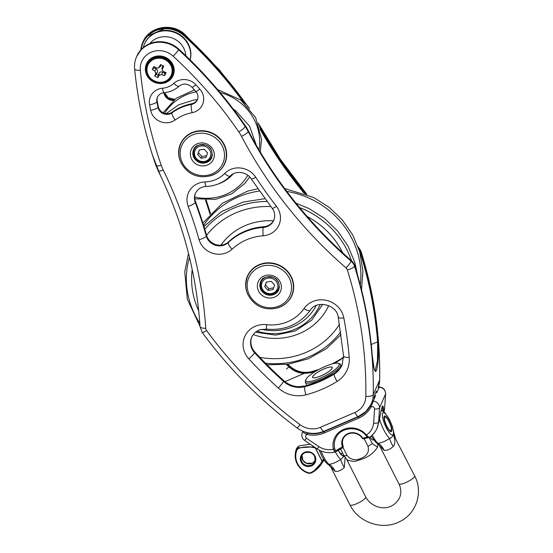 <?xml version="1.0" encoding="UTF-8"?>
<svg xmlns="http://www.w3.org/2000/svg" width="553" height="553" viewBox="0 0 553 553"><rect width="100%" height="100%" fill="white"/><g stroke="black" fill="none" stroke-linecap="round" stroke-linejoin="round"><path stroke-width="0.83" d="M293.394 326.588A50.676 47.558 -156.6 0 0 316.261 305.512A50.676 47.558 23.4 0 1 287.525 328.682A50.676 47.558 23.4 0 1 261.707 329.346A50.676 47.558 -156.6 0 0 293.394 326.588M141.236 49.493A26.026 24.422 23.4 0 1 147.817 35.917C152.365 31.549 157.937 29.15 164.531 28.721L164.552 28.168C157.826 28.556 152.158 30.996 147.554 35.482A26.468 24.837 -156.6 0 0 142.633 42.719A26.468 24.837 -156.6 0 0 140.794 49.977L142.874 42.166A26.468 24.837 23.4 0 1 184.882 34.991A441.142 413.983 23.4 0 1 247.751 106.432M359.256 250.309A10.59 9.933 23.4 0 1 360.183 252.41A440.7 413.568 23.4 0 1 377.623 341.782L377.45 360.867L375.065 371.111L374.111 368.899L372.238 355.192C373.061 365.768 374.208 371.208 375.667 371.512C377.63 370.904 379.268 354.231 378.114 341.63A441.142 413.983 -156.6 0 0 360.66 252.168A11.025 10.348 -156.6 0 0 358.669 248.497M158.676 41.731L158.697 41.703C151.992 42.049 146.317 44.489 141.686 49.03L136.757 56.282A26.468 24.837 23.4 0 1 141.679 49.044L141.686 49.03C146.303 44.51 151.971 42.069 158.676 41.731A26.468 24.837 23.4 0 1 178.764 49.113A441.142 413.983 23.4 0 1 245.414 125.98A50.731 47.606 23.4 0 1 248.463 131.04L248.463 131.04A441.142 413.983 -156.6 0 0 351.466 260.705A11.025 10.348 23.4 0 1 354.784 265.73L354.784 265.73A441.142 413.983 23.4 0 1 372.238 355.192M342.203 364.717A22.058 20.696 23.4 0 1 339.549 368.975L334.634 373.261L323.332 379.337L317.546 381.833L305.159 385.946L298.385 386.692A22.058 20.696 23.4 0 1 283.862 380.727A412.462 387.072 23.4 0 1 254.857 352.019A15.443 14.489 23.4 0 1 251.822 336.86M334.655 363.376L343.607 357.521M286.371 364.496A412.462 387.072 -156.6 0 0 289.613 367.441A22.058 20.696 -156.6 0 0 304.143 373.406L310.883 372.729L315.424 371.443M163.923 92.724A423.494 397.427 -156.6 0 0 164.027 93.263A8.82 8.281 -156.6 0 0 173.442 100.404M205.453 200.082A463.2 434.686 23.4 0 1 210.002 214.115M197.545 99.395A8.82 8.281 23.4 0 1 191.725 103.743A50.731 47.606 -156.6 0 0 172.336 112.086A8.82 8.281 23.4 0 1 158.276 106.542A423.494 397.427 23.4 0 1 157.218 101.102A8.82 8.281 23.4 0 1 157.577 96.865M181.474 163.674A24.263 22.77 23.4 0 1 181.108 162.983A24.263 22.77 23.4 0 1 180.375 144.07A24.263 22.77 23.4 0 1 211.688 132.824A24.263 22.77 23.4 0 1 224.898 163.363A24.263 22.77 23.4 0 1 209.85 175.965M248.504 295.8A24.263 22.77 23.4 0 1 248.145 295.108A24.263 22.77 23.4 0 1 247.405 276.196A24.263 22.77 23.4 0 1 278.719 264.949A24.263 22.77 23.4 0 1 291.929 295.489A24.263 22.77 23.4 0 1 276.88 308.09M274.005 219.831A13.237 12.422 23.4 0 1 263.629 226.73A59.551 55.888 -156.6 0 0 228.631 241.799A13.237 12.422 23.4 0 1 215.981 244.626A13.237 12.422 23.4 0 1 206.608 235.405A463.2 434.686 -156.6 0 0 195.527 201.7A13.237 12.422 23.4 0 1 195.555 193.059M373.766 398.07A26.468 24.837 -156.6 0 0 374.975 394.538L376.489 391.047A26.468 24.837 23.4 0 1 375.999 392.713M179.836 146.082A24.263 22.77 23.4 0 1 180.686 143.379M225.189 162.658A24.263 22.77 23.4 0 1 223.806 165.133M246.866 278.207A24.263 22.77 23.4 0 1 247.723 275.505M292.219 294.784A24.263 22.77 23.4 0 1 290.837 297.258M220.516 183.126A37.493 35.192 -156.6 0 0 233.138 173.891A37.493 35.192 -156.6 0 1 217.274 184.343A37.493 35.192 -156.6 0 0 220.516 183.126M367.565 437.07L362.733 438.218L363.183 438.847L363.957 438.584L363.183 438.847L362.339 438.391A11.025 10.348 -156.6 0 0 352.137 433.089A11.025 10.348 -156.6 0 0 342.971 439.151A11.025 10.348 -156.6 0 0 342.867 446.769L339.113 448.711L339.259 449.554L342.521 447.812M343.13 438.805A11.025 10.348 -156.6 0 0 343.206 446.16L342.867 446.769M365.83 437.209A1.106 0.802 77.6 0 0 366.75 437.72M342.901 446.859L342.95 447.515L343.199 446.935A1.106 1.037 -156.6 0 0 343.206 446.16M342.95 447.515L342.473 446.942A11.468 10.763 23.4 0 1 348.037 433.58A11.468 10.763 23.4 0 1 362.733 438.218L362.339 438.391M339.113 448.711L336.383 450.495A1.106 0.871 50.8 0 1 336.162 451.573M336.383 450.495L335.077 449.962A1.106 0.774 153.1 0 1 334.053 451.041L335.851 451.697M335.553 438.515A18.09 16.97 -156.6 0 0 335.077 449.962L334.62 448.663L333.404 449.188L334.053 451.041M365.754 435.259L366.432 434.969A19.189 18.007 -156.6 0 0 343.517 429.467A19.189 18.007 -156.6 0 0 333.404 449.188A17.648 16.562 23.4 0 1 318.97 446.644A443.347 416.056 23.4 0 1 306.542 438.232A2.205 2.067 23.4 0 1 306.804 434.651L307.572 433.103L304.89 432.011M366.763 436.324A1.106 0.691 -46.8 0 0 366.895 436.559A1.106 0.691 -46.8 0 0 367.842 436.497L366.432 434.969A17.648 16.562 23.4 0 0 373.565 423.142A4.41 1.452 4.9 0 0 378.529 422.278A447.757 420.197 -156.6 0 0 379.51 407.962A6.615 6.207 -156.6 0 0 373.151 401.112A1.106 1.037 -156.6 0 0 372.107 401.713L370.151 406.165A26.468 24.837 23.4 0 1 358.392 416.831L323.989 431.637A26.468 24.837 23.4 0 1 307.572 433.103M369.114 437.382L367.842 436.497M382.966 411.024A1.106 0.85 -0.3 0 0 383.692 410.354C383.153 402.252 381.722 405.536 379.42 420.225L376.994 428.368A22.058 20.696 -156.6 0 0 378.529 422.278L379.42 420.245C380.305 413.637 381.287 409.054 382.358 406.483L382.158 406.621M382.275 406.607L382.773 410.907M383.63 411.501L384.584 408.294A22.058 20.696 23.4 0 1 383.969 411.778L384.625 408.142A4.41 1.452 -175.1 0 1 384.584 408.294A447.757 420.197 23.4 0 0 385.565 393.978L379.51 407.962A4.41 1.438 2.9 0 1 374.54 408.964A443.347 416.056 23.4 0 1 373.565 423.142M303.051 431.285C303.03 432.294 304.212 433.275 306.604 434.229L307.026 432.971M306.804 434.651A4.41 1.141 -113.3 0 1 306.604 434.229L307.219 434.471A27.574 25.873 -156.6 0 0 324.321 432.944L358.724 418.137A27.574 25.873 -156.6 0 0 370.973 407.029A1.106 0.38 -151.7 0 1 370.151 406.165M374.54 408.964A2.205 2.067 23.4 0 0 371.388 406.849L370.973 407.029L371.181 406.434L370.399 405.695M372.003 401.976L371.139 404.098M371.388 406.849A4.41 1.141 -113.3 0 1 371.181 406.434L375.57 395.519A6.615 6.207 -156.6 0 0 374.706 395.513M374.526 396.121L374.505 396.19A1.106 1.037 23.4 0 1 375.57 395.519M375.757 392.727A6.615 6.207 23.4 0 1 376.787 392.72L379.33 386.9L378.162 387.736A1.106 1.037 23.4 0 1 379.206 387.128A6.615 6.207 23.4 0 1 385.565 393.978A4.41 1.438 -177.1 0 0 385.607 393.805L384.625 408.142M373.586 439.746A9.042 2.343 -113.3 0 1 373.316 439.953A9.042 2.343 -113.3 0 1 369.895 436.967M377.913 443.893L377.554 447.17L372.245 443.541A19.853 4.542 153.1 0 1 368.049 446.402C369.307 452.022 367.047 455.969 361.254 458.243C355.655 460.877 350.913 459.944 347.042 455.444A19.853 4.542 153.1 0 1 343.966 455.713L347.457 460.096C355.524 462.246 354.508 461.492 362.879 458.796C369.031 456.605 373.925 452.734 377.554 447.17M369.155 437.451L372.245 443.541M343.966 455.713L340.489 448.849M368.049 446.402L364.074 438.57M342.978 447.439L347.042 455.444M332.222 367.524A10.915 2.495 153.1 0 1 332.249 367.565A10.915 2.495 153.1 0 1 332.263 368.16M313.247 377.81A10.915 2.495 153.1 0 1 312.777 377.45A10.915 2.495 153.1 0 1 312.756 377.395M320.961 375.874A10.915 2.495 -26.9 0 0 332.201 367.469A10.915 2.495 -26.9 0 0 323.961 368.948A10.915 2.495 -26.9 0 0 312.728 377.353A10.915 2.495 -26.9 0 0 320.961 375.874M305.436 380.906A19.742 4.514 -26.9 0 0 305.36 381.107A19.742 4.514 -26.9 0 0 305.346 382.303A19.742 4.514 -26.9 0 0 324.991 377.395A19.742 4.514 -26.9 0 0 340.551 364.441A19.742 4.514 -26.9 0 0 339.583 363.743L338.166 363.321A18.636 4.265 153.1 0 1 324.39 376.213A18.636 4.265 153.1 0 1 305.857 379.717A18.636 4.265 153.1 0 1 305.927 379.531A18.636 4.265 153.1 0 1 320.802 368.478A18.636 4.265 153.1 0 1 338.166 363.321M312.68 376.621A11.025 2.523 -26.9 0 0 313.171 377.789A11.025 2.523 -26.9 0 0 323.602 374.664A11.025 2.523 -26.9 0 0 332.291 368.091A11.025 2.523 -26.9 0 0 323.823 368.982A11.025 2.523 -26.9 0 0 312.68 376.621M372.217 435.1A15.926 4.12 -113.3 0 0 377.969 443.354A15.443 11.33 -94.1 0 1 384.114 450.356C387.259 450.55 390.3 449.236 393.238 446.43C395.423 444.066 395.409 440.029 393.211 434.319C392.72 436.545 391.524 437.879 389.63 438.335C385.434 441.17 381.549 442.842 377.969 443.354L377.291 443.465M384.128 416.416A8.544 2.212 66.7 0 0 384.093 416.506A8.544 2.212 66.7 0 0 385.863 424.711A8.544 2.212 66.7 0 0 390.605 431.63A8.544 2.212 66.7 0 0 389.976 423.086A8.544 2.212 66.7 0 0 384.128 416.416M341.256 453.515A9.373 2.426 -113.3 0 1 340.994 454.131M338.242 450.17A11.578 3 66.7 0 0 342.646 455.458A11.578 3 66.7 0 0 343.793 455.368M335.194 471.412C338.353 471.598 341.395 470.292 344.312 467.485A15.443 4.859 53.1 0 1 340.703 459.391C336.528 462.218 332.643 463.891 329.042 464.409L328.385 464.534L335.194 471.412A15.443 11.33 85.9 0 0 329.042 464.409A15.926 4.12 -113.3 0 1 323.125 455.824A15.926 4.12 -113.3 0 1 320.906 450.916M344.312 467.485L345.079 457.635M344.173 456.101L340.703 459.391A15.926 4.12 -113.3 0 1 335.401 451.981M393.238 446.43A15.443 4.859 53.1 0 1 389.63 438.335A15.926 4.12 -113.3 0 1 383.706 429.743A15.926 4.12 -113.3 0 1 379.579 419.195M395.291 437.713L393.881 432.875L393.211 434.319L414.646 475.87A8.82 2.018 -26.9 0 1 414.612 476.492A8.82 2.018 -26.9 0 1 406.628 482.181A8.82 2.018 -26.9 0 1 398.913 483.854L379.552 445.697L384.114 450.356M384.611 417.37A7.445 1.929 -113.3 0 1 385.531 417.045A7.445 1.929 -113.3 0 1 389.665 423.073A7.445 1.929 -113.3 0 1 391.206 430.22A7.445 1.929 -113.3 0 1 386.92 426.301A7.445 1.929 -113.3 0 1 384.611 417.37M324.583 460.69L322.89 461.423A8.82 2.281 -113.3 0 1 322.599 461.472A0.664 0.353 -115.9 0 1 322.102 461.133L322.917 461.285L323.934 459.757M310.613 472.746L310.993 473.133L312.887 472.117L322.434 461.665L321.784 461.555C319.406 466.511 315.68 470.244 310.613 472.746L308.664 472.877L308.553 473.299L310.993 473.133L308.553 473.299C300.638 470.396 296.194 464.949 295.219 456.951L295.219 456.951A18.512 17.371 -156.6 0 0 297.092 463.69A18.512 17.371 -156.6 0 0 308.56 473.285M308.664 472.877A17.855 16.756 23.4 0 1 296.982 449.852L296.456 449.423A18.512 17.371 -156.6 0 0 295.219 456.951A18.747 18.747 0 0 1 296.726 448.207A14.06 3.636 -113.3 0 0 296.456 449.423L298.15 447.819L298.344 448.559C303.68 446.582 309.175 446.347 314.83 447.847L314.934 447.467M313.966 446.824L298.15 447.819A14.883 3.85 -113.3 0 1 298.979 445.912L310.095 444.225L298.979 445.912L296.726 448.207M323.464 459.025L322.205 461.002A0.664 0.581 52.4 0 0 322.917 461.285M315.39 447.895L322.102 461.133M322.952 461.396A8.917 2.309 -113.3 0 1 322.434 461.665L322.517 461.534M226.205 159.278A24.042 22.562 23.4 0 1 225.209 162.084L224.622 163.453A24.042 22.562 -156.6 0 0 226.288 156.9A24.042 22.562 -156.6 0 0 208.128 131.994A24.042 22.562 -156.6 0 0 180.499 144.333L181.094 142.971A24.042 22.562 23.4 0 1 182.469 140.324M211.536 156.762A9.926 9.318 -156.6 0 0 212.304 155.842M194.476 148.121A9.926 9.318 -156.6 0 0 194.331 149.303M207.575 152.96L205.993 157.474L201.05 158.227L197.698 154.481L199.28 149.967L204.223 149.206L207.575 152.96M201.05 158.227L201.81 156.485L206.753 155.725M199.439 149.939L197.698 154.481M198.451 152.732L201.81 156.485M293.235 291.403A24.042 22.562 23.4 0 1 292.247 294.217L291.652 295.579A24.042 22.562 -156.6 0 0 293.318 289.025A24.042 22.562 -156.6 0 0 275.159 264.12A24.042 22.562 -156.6 0 0 247.53 276.459L248.124 275.097A24.042 22.562 23.4 0 1 249.5 272.449M278.567 288.887A9.926 9.318 -156.6 0 0 279.334 287.968M261.507 280.247A9.926 9.318 -156.6 0 0 261.362 281.429M274.606 285.085L273.023 289.599L268.081 290.36L264.728 286.606L266.311 282.092L271.253 281.332L274.606 285.085M268.081 290.36L268.841 288.611L273.783 287.85M266.477 282.065L264.728 286.606M265.481 284.857L268.841 288.611M190.184 59.966A24.263 22.77 -156.6 0 0 185.697 39.94A24.263 22.77 -156.6 0 0 144.596 43.735L144.409 44.178A24.263 22.77 -156.6 0 0 143.262 47.586M190.114 59.904A24.263 22.77 -156.6 0 0 185.504 40.383A24.263 22.77 -156.6 0 0 144.409 44.178M162.7 83.379A14.558 13.659 -156.6 0 0 173.13 75.533A14.558 13.659 -156.6 0 0 170.849 61.411A14.558 13.659 -156.6 0 0 156.845 56.109A14.558 13.659 -156.6 0 0 146.414 63.954A14.558 13.659 -156.6 0 0 148.695 78.077A14.558 13.659 -156.6 0 0 162.7 83.379M162.547 83.102A14.115 13.244 23.4 0 1 146.434 65.095A14.115 13.244 23.4 0 1 170.151 61.445A14.115 13.244 23.4 0 1 162.547 83.102M147.527 64.708C140.393 79.183 166.135 90.339 171.817 75.236A13.237 12.422 23.4 0 0 164.967 58.736A13.237 12.422 23.4 0 0 147.845 64.044A13.237 12.422 23.4 0 0 147.527 64.708L147.568 64.625A13.237 12.422 23.4 0 1 157.052 57.491A13.237 12.422 23.4 0 1 169.785 62.302A13.237 12.422 23.4 0 1 171.852 75.146L171.817 75.236A13.237 12.422 23.4 0 1 171.499 75.899M153.824 66.533A23.938 4.23 26.8 0 0 156.554 68.04L158.476 67.915L158.994 67.321A23.938 3.422 -59.9 0 1 160.522 64.563A23.883 4.217 26.8 0 0 163.702 66.153A23.938 4.383 113.1 0 1 162.395 69.021L162.229 69.996L163.259 71.392A23.938 4.23 26.8 0 0 166.073 72.664A23.883 4.376 113.1 0 1 165.312 74.178A23.883 4.376 113.1 0 1 164.559 75.637A23.938 12.028 -152.7 0 1 161.635 74.572L159.195 75.291A23.938 4.383 113.1 0 1 157.854 77.607A23.883 12 -152.7 0 1 154.681 76.017A23.938 3.422 -59.9 0 1 155.794 73.59L154.93 71.213A23.938 12.028 -152.7 0 1 152.31 69.505A23.883 3.415 -59.9 0 1 153.824 66.533M161.137 64.874L160.515 66.097A2.758 2.585 23.4 0 1 159.776 66.961L158.476 67.915M162.229 69.996L162.043 68.392A2.758 2.585 23.4 0 1 162.292 66.982L162.907 65.766M154.425 66.872L153.955 67.791L156.029 68.828A2.758 2.585 23.4 0 1 157.315 72.367L156.326 74.302L158.103 75.187L159.091 73.252A2.758 2.585 23.4 0 1 162.727 72.18L164.801 73.217L165.264 72.312M164.801 73.217L164.559 75.637M158.103 75.187L157.854 77.607M156.326 74.302L154.681 76.017M153.955 67.791L152.31 69.505M245.38 104.012A441.142 413.983 -156.6 0 0 184.64 35.544L184.28 35.98A26.026 24.422 23.4 0 0 164.531 28.721L147.817 35.917L147.554 35.482M183.99 34.963A6.615 0.795 132.7 0 1 184.937 34.549A6.615 0.795 132.7 0 1 184.882 34.991L184.64 35.544A26.468 24.837 -156.6 0 0 164.552 28.168M184.28 35.98A440.7 413.568 23.4 0 1 243.361 102.167M305.249 193.785A441.142 413.983 23.4 0 1 259.516 127.031M260.104 129.195A441.577 414.397 -156.6 0 0 304.205 193.391M360.183 252.41L360.902 251.608A441.142 413.983 23.4 0 1 379.635 380.001L373.275 394.683A441.142 413.983 -156.6 0 0 354.542 266.29A11.025 10.348 -156.6 0 0 351.224 261.265A441.142 413.983 23.4 0 1 248.221 131.6A50.731 47.606 -156.6 0 0 245.173 126.54A441.142 413.983 -156.6 0 0 178.522 49.666A26.468 24.837 -156.6 0 0 136.515 56.841C134.87 60.685 134.248 64.694 134.635 68.883C137.828 101.676 144.921 133.847 155.918 165.388L158.179 170.815C182.455 220.668 196.412 272.608 200.055 326.636L202.142 332.346A6.615 1.21 -36.3 0 0 206.573 330.535A4.41 4.141 23.4 0 1 205.751 328.302A447.757 420.197 -156.6 0 0 163.218 169.999A44.116 41.399 23.4 0 1 161.255 165.306A434.52 407.775 23.4 0 1 140.317 70.342A19.853 18.629 23.4 0 1 151.149 52.231A19.853 18.629 23.4 0 1 173.179 56.192A434.52 407.775 23.4 0 1 238.834 131.911A44.116 41.399 23.4 0 1 241.488 136.308A447.757 420.197 -156.6 0 0 346.033 267.915A4.41 4.141 23.4 0 1 347.36 269.926A434.52 407.775 23.4 0 1 365.81 396.397A19.853 18.629 23.4 0 1 354.895 412.476L320.45 427.296A19.853 18.629 23.4 0 1 300.058 424.697A434.52 407.775 23.4 0 1 206.573 330.535M371.236 344.526L378.114 341.63M248.442 130.992L248.463 131.013C274.426 180.167 308.761 223.391 351.473 260.677L351.224 261.265A6.615 0.733 -49 0 1 346.033 267.915M245.387 125.939L245.173 126.54A6.615 1.272 -34.4 0 1 238.834 131.911M178.737 49.086L178.522 49.666A6.615 0.795 -47.3 0 1 173.179 56.192M351.473 260.677L354.791 265.703L354.542 266.29A6.615 1.777 -17.4 0 1 347.36 269.926M158.697 41.703C166.335 41.51 173.027 43.97 178.764 49.079C204.002 72.346 226.218 97.971 245.414 125.953L248.463 131.013L248.221 131.6A6.615 1.486 -27.7 0 1 241.488 136.308M304.143 373.406L284.968 381.667M164.359 92.683A8.82 8.281 -156.6 0 0 174.354 99.658M164.027 93.263L164.276 92.69M164.02 92.71A6.615 1.141 -94.9 0 1 162.547 88.217A15.443 14.489 -156.6 0 0 149.559 104.724A6.615 1.929 -10.6 0 0 156.921 101.8A8.82 8.281 23.4 0 1 157.425 97.197C158.849 94.459 161.047 92.959 164.02 92.71C169.854 92.171 174.907 89.987 179.179 86.157C183.285 83.095 187.536 83.434 191.932 87.174L195.783 91.404C197.981 93.989 198.52 96.768 197.407 99.74A8.82 8.281 23.4 0 1 191.421 104.441A50.731 47.606 -156.6 0 0 172.031 112.784A8.82 8.281 23.4 0 1 157.971 107.241A423.494 397.427 23.4 0 1 156.921 101.8L157.218 101.102M149.559 104.724A430.11 403.635 -156.6 0 0 150.63 110.247A6.615 1.915 -11.4 0 0 157.971 107.241L158.276 106.542M150.63 110.247A15.443 14.489 -156.6 0 0 175.232 119.946A6.615 1.998 -126 0 1 172.031 112.784L172.336 112.086M175.232 119.946A44.116 41.399 23.4 0 1 192.091 112.694A6.615 1.348 -100.9 0 1 191.421 104.441L191.725 103.743M192.091 112.694A15.443 14.489 -156.6 0 0 199.799 89.081A6.615 1.002 138.1 0 1 195.783 91.404M199.799 89.081A430.11 403.635 -156.6 0 0 195.886 84.782A6.615 0.975 137.3 0 1 191.932 87.174M195.886 84.782A15.443 14.489 -156.6 0 0 173.808 83.372A6.615 2.108 47.6 0 0 179.179 86.157M173.808 83.372A19.853 18.629 23.4 0 1 162.547 88.217M188.151 206.366A456.578 428.471 23.4 0 1 199.073 239.587A19.853 18.629 -156.6 0 0 213.133 253.426A19.853 18.629 -156.6 0 0 232.115 249.175A52.936 49.68 23.4 0 1 263.221 235.785A19.853 18.629 -156.6 0 0 278.933 225.099A19.853 18.629 -156.6 0 0 276.431 206.29A456.578 428.471 23.4 0 1 255.769 177.257A19.853 18.629 -156.6 0 0 224.601 173.518A29.779 27.947 23.4 0 1 205.032 181.944A19.853 18.629 -156.6 0 0 188.151 206.366A6.615 1.694 159.5 0 0 195.223 202.398A13.237 12.422 23.4 0 1 195.396 193.398C197.739 188.953 201.327 186.638 206.165 186.458C215.656 186.029 223.689 182.559 230.242 176.048C235.205 170.338 246.866 171.603 251.145 178.785L272.104 208.232C274.813 211.619 275.401 215.601 273.859 220.177A13.237 12.422 23.4 0 1 263.325 227.428A59.551 55.888 -156.6 0 0 228.327 242.497A13.237 12.422 23.4 0 1 215.677 245.325A13.237 12.422 23.4 0 1 206.304 236.103A463.2 434.686 -156.6 0 0 195.223 202.398L195.527 201.7M248.809 358.835A419.084 393.287 -156.6 0 0 278.277 387.999A28.673 26.91 -156.6 0 0 305.947 394.828A119.109 111.775 -156.6 0 0 337.157 381.397A28.673 26.91 -156.6 0 0 349.219 357.466A419.084 393.287 -156.6 0 0 343.828 317.934A22.058 20.696 -156.6 0 0 326.602 300.417A22.058 20.696 -156.6 0 0 303.984 308.574A41.247 38.71 23.4 0 1 266.581 324.673A22.058 20.696 -156.6 0 0 245.283 335.429A22.058 20.696 -156.6 0 0 248.809 358.835A6.615 0.982 137.5 0 0 254.553 352.717A15.443 14.489 23.4 0 1 251.67 337.206C254.719 331.206 259.475 329.844 260.636 329.602L266.719 329.146C285.099 330.701 299.636 324.404 310.323 310.254C316.42 299.74 336.736 304.413 338.236 317.063L343.537 355.918L342.058 365.063A22.058 20.696 23.4 0 1 334.316 373.994A112.487 105.568 23.4 0 1 304.841 386.678A22.058 20.696 23.4 0 1 283.558 381.425A412.462 387.072 23.4 0 1 254.553 352.717L254.857 352.019M199.073 239.587A6.615 1.811 -15.9 0 0 206.304 236.103L206.608 235.405M232.115 249.175A6.615 2.115 -133.1 0 1 228.327 242.497L228.631 241.799M263.221 235.785A6.615 1.113 -94.2 0 1 263.325 227.428L263.629 226.73M276.431 206.29A6.615 1.161 142.4 0 1 272.104 208.232M255.769 177.257A6.615 1.313 146.8 0 1 251.145 178.785M224.601 173.518A6.615 2.15 44.3 0 0 230.242 176.048M205.032 181.944A6.615 1.03 88.1 0 0 206.165 186.458M205.999 200.096A463.2 434.686 23.4 0 1 210.389 213.7M331.959 363.998L340.931 359.001A6.615 1.915 58.1 0 0 340.676 359.312A22.058 20.696 -156.6 0 0 343.6 357.1M286.454 369.127A6.615 0.767 132 0 1 289.972 366.307C296.394 371.706 303.576 373.489 311.526 371.657A6.615 1.472 75.2 0 0 311.201 371.996A112.487 105.568 -156.6 0 0 317.954 369.978M332.74 363.791A112.487 105.568 -156.6 0 0 340.676 359.312L340.358 360.038M287.774 364.309L289.972 366.307A6.615 0.767 132 0 1 289.917 366.743A22.058 20.696 -156.6 0 0 311.201 371.996L310.883 372.729M287.304 364.372A412.462 387.072 -156.6 0 0 289.917 366.743L289.613 367.441M278.277 387.999A6.615 0.767 -48 0 0 283.558 381.425L283.862 380.727M305.947 394.828A6.615 1.472 -104.8 0 1 304.841 386.678L305.159 385.946M337.157 381.397A6.615 1.915 -121.9 0 1 334.316 373.994L334.634 373.261M349.219 357.466A6.615 2.039 175.2 0 1 343.537 355.918M343.828 317.934A6.615 1.929 169.3 0 1 338.236 317.063M303.984 308.574A6.615 2.247 34.8 0 0 310.323 310.254M266.581 324.673A6.615 0.698 96.7 0 0 266.719 329.146M205.751 328.302A6.615 2.06 176.3 0 1 200.055 326.636M163.218 169.999A6.615 1.541 153.9 0 1 158.179 170.815M161.255 165.306A6.615 1.728 160.8 0 1 155.918 165.388M140.317 70.342A6.615 2.025 174.5 0 1 134.635 68.883M365.81 396.397A6.615 2.129 0.9 0 0 373.275 394.683A26.468 24.837 -156.6 0 1 371.346 403.662M354.895 412.476A6.615 1.714 66.7 0 0 358.42 416.45L365.83 411.563L370.994 404.437M320.45 427.296A6.615 1.714 66.7 0 0 323.975 431.278L358.42 416.45M300.058 424.697A6.615 0.56 126.8 0 1 297.002 427.904C305.498 433.822 314.484 434.948 323.975 431.278M379.635 380.001A26.468 24.837 23.4 0 1 378.273 387.542L379.697 379.724A6.615 2.129 -179.1 0 1 379.635 380.001M379.697 379.724C380.34 336.238 374.091 293.394 360.95 251.173A6.615 1.777 162.6 0 1 360.902 251.608A11.025 10.348 23.4 0 0 358.199 247.156M258.742 124.639A441.142 413.983 -156.6 0 0 306.293 194.193M203.628 225.41A85.86 80.579 23.4 0 1 247.979 193.481A85.86 80.579 23.4 0 1 259.44 191.027M286.779 191.386A85.86 80.579 23.4 0 1 360.3 284.954M320.256 304.447A53.821 50.503 23.4 0 1 288.548 331.544A53.821 50.503 23.4 0 1 257.014 331.15M220.917 245.138A62.06 58.238 23.4 0 1 252.244 223.122A62.06 58.238 23.4 0 1 273.472 220.827M328.696 305.643A62.06 58.238 23.4 0 1 292.537 336.01A62.06 58.238 23.4 0 1 253.205 334.572M339.528 324.252A80.233 75.291 23.4 0 1 297.12 355.565A80.233 75.291 23.4 0 1 259.834 357.342M198.7 310.779A80.233 75.291 23.4 0 1 192.223 269.608M206.58 235.315A80.233 75.291 23.4 0 1 245.034 209.622A80.233 75.291 23.4 0 1 270.825 206.566M307.15 216.465A80.233 75.291 23.4 0 1 342.715 252.859M340.731 331.814A85.535 80.268 23.4 0 1 298.841 360.383A85.535 80.268 23.4 0 1 265.509 363.203M199.82 323.263A85.535 80.268 23.4 0 1 189.444 257.29M204.79 229.191A85.535 80.268 23.4 0 1 243.313 204.804A85.535 80.268 23.4 0 1 266.981 201.472M299.56 207.541A85.535 80.268 23.4 0 1 351.508 260.705M258.984 149.87A51.408 48.242 -156.6 0 0 239.331 101.946A51.408 48.242 -156.6 0 0 220.163 92.586M196.128 91.812A51.408 48.242 -156.6 0 0 164.635 113.317M194.739 197.048A50.364 47.261 -156.6 0 0 247.841 175.287M249.272 132.533A50.364 47.261 -156.6 0 0 243.493 123.174M334.62 448.663A18.09 16.97 23.4 0 1 335.526 438.584C339.791 427.206 357.777 425.202 365.747 435.335L367.614 437.098M342.694 447.764L335.325 452.008C328.897 453.529 322.841 452.506 317.166 448.939L318.97 446.644M324.321 432.944L324.182 431.188M358.724 418.137L358.586 416.381M317.166 448.939L304.62 440.451L306.542 438.232M303.023 431.319A6.615 6.207 -156.6 0 0 302.311 432.536C301.205 435.702 301.973 438.342 304.62 440.451M393.211 434.319A12.083 3.124 -113.3 0 1 386.236 427.663A12.083 3.124 -113.3 0 1 382.572 413.347A12.083 3.124 -113.3 0 1 389.554 420.004A12.083 3.124 -113.3 0 1 393.211 434.319M344.014 455.803A12.083 3.124 -113.3 0 1 338.125 450.246M346.835 459.695L365.727 496.933A8.82 2.018 153.1 0 1 365.685 497.555A8.82 2.018 153.1 0 1 357.708 503.244A8.82 2.018 153.1 0 1 349.987 504.917L330.666 466.822M311.304 465.128A7.168 6.726 23.4 0 1 301.786 461.637A7.168 6.726 23.4 0 1 301.565 456.052A7.168 6.726 23.4 0 1 310.821 452.727A7.168 6.726 23.4 0 1 314.726 461.755A7.168 6.726 23.4 0 1 311.304 465.128M301.109 462.101A7.832 7.348 -156.6 0 0 311.505 465.909A7.832 7.348 -156.6 0 0 315.003 456.121A7.832 7.348 -156.6 0 0 304.606 452.313A7.832 7.348 -156.6 0 0 301.109 462.101M312.092 463.31A7.168 6.726 -156.6 0 0 315.044 460.815L312.41 463.144L306.397 463.269L302.906 460.359L302.035 455.174A7.168 6.726 -156.6 0 0 304.503 462.197A7.168 6.726 -156.6 0 0 312.092 463.31M314.83 447.847L315.251 447.882L322.026 461.23L321.784 461.555M296.982 449.852L298.344 448.559M224.622 163.453C219.375 176.932 199.654 181.163 188.013 171.402C179.276 163.757 176.766 154.736 180.499 144.333A24.042 22.562 -156.6 0 0 178.833 150.893M203.366 143.013A12.131 11.385 -156.6 0 0 190.363 152.905A12.131 11.385 -156.6 0 0 201.306 165.824A12.131 11.385 -156.6 0 0 214.308 155.932A12.131 11.385 -156.6 0 0 203.366 143.013M192.838 152.476A9.926 9.318 23.4 0 1 193.529 149.773C195.036 145.453 199.232 143.939 206.117 145.225C211.08 147.16 212.96 151.308 211.744 157.667A9.926 9.318 23.4 0 1 201.797 163.052A9.926 9.318 23.4 0 1 192.838 152.476M180.237 151.619A22.39 21.007 23.4 0 1 204.23 133.37A22.39 21.007 23.4 0 1 224.428 157.211A22.39 21.007 23.4 0 1 200.435 175.467A22.39 21.007 23.4 0 1 180.237 151.619M199.875 161.67A9.373 8.8 -156.6 0 0 211.391 157.093A9.373 8.8 -156.6 0 0 211.605 156.547A9.373 8.8 -156.6 0 0 205.999 145.176A9.373 8.8 -156.6 0 0 194.186 149.642A9.373 8.8 -156.6 0 0 193.972 150.188M200.062 161.047A8.274 7.763 23.4 0 1 194.856 150.914A8.274 7.763 23.4 0 1 205.211 146.393A8.274 7.763 23.4 0 1 210.416 156.527A8.274 7.763 23.4 0 1 200.062 161.047M291.652 295.579C286.406 309.058 266.684 313.288 255.044 303.528C246.306 295.883 243.797 286.862 247.53 276.459A24.042 22.562 -156.6 0 0 245.864 283.018M270.396 275.138A12.131 11.385 -156.6 0 0 257.394 285.03A12.131 11.385 -156.6 0 0 268.336 297.949A12.131 11.385 -156.6 0 0 281.339 288.058A12.131 11.385 -156.6 0 0 270.396 275.138M259.875 284.601A9.926 9.318 23.4 0 1 260.56 281.899C262.067 277.578 266.263 276.065 273.147 277.35C278.118 279.286 279.991 283.433 278.774 289.793A9.926 9.318 23.4 0 1 268.827 295.178A9.926 9.318 23.4 0 1 259.875 284.601M247.274 283.744A22.39 21.007 23.4 0 1 271.267 265.495A22.39 21.007 23.4 0 1 291.459 289.343A22.39 21.007 23.4 0 1 267.465 307.592A22.39 21.007 23.4 0 1 247.274 283.744M266.905 293.795A9.373 8.8 -156.6 0 0 278.422 289.219A9.373 8.8 -156.6 0 0 278.636 288.673A9.373 8.8 -156.6 0 0 273.03 277.302A9.373 8.8 -156.6 0 0 261.216 281.767A9.373 8.8 -156.6 0 0 261.002 282.313M267.099 293.173A8.274 7.763 23.4 0 1 261.887 283.039A8.274 7.763 23.4 0 1 272.242 278.518A8.274 7.763 23.4 0 1 277.447 288.652A8.274 7.763 23.4 0 1 267.099 293.173M185.808 55.708A20.274 19.023 -156.6 0 0 181.502 44.689A20.274 19.023 -156.6 0 0 149.711 43.659M160.515 66.097L158.994 67.321M162.292 66.982L162.395 69.021M162.727 72.18L161.635 74.572M159.091 73.252L159.195 75.291M157.315 72.367L155.794 73.59M156.029 68.828L154.93 71.213M148.176 64.577A12.712 11.931 23.4 0 1 164.967 59.641A12.712 11.931 23.4 0 1 170.912 75.961A12.712 11.931 23.4 0 1 154.121 80.897A12.712 11.931 23.4 0 1 148.176 64.577M354.791 265.703C363.95 295.067 369.77 324.894 372.245 355.171M136.757 56.282L136.515 56.841M164.504 92.669L168.319 97.784L174.803 99.298M206.193 200.096L210.52 213.555M340.931 359.001L343.6 357.01M311.526 371.657L319.095 369.363M202.142 332.346C228.838 368.671 260.456 400.524 297.002 427.904M360.95 251.173L357.646 246.147M258.154 123.043L280.724 159.831L306.929 194.449M142.874 42.166C149.068 26.254 172.564 22.224 184.937 34.549L219.354 69.878L249.583 108.526M202.882 223.032L222.341 203.269L247.785 191.048L257.878 188.787M284.608 188.483L313.648 197.497L329.249 207.375L342.494 220.08L352.779 235.053L359.657 251.629L362.913 270.721L361.538 289.827M255.514 332.194L275.671 335.118L295.261 330.936L311.678 320.201L322.717 304.33M203.974 226.516L221.587 211.592L243.016 202.059L264.928 198.686M296.021 203.221L308.878 208.509L324.48 218.387L337.717 231.099L348.01 246.071L354.888 262.647L357.473 274.654M341.118 334.51L326.45 348.625L308.477 358.731L288.293 364.233L267.099 364.807M200.027 326.284L187.28 299.132L184.757 271.82L188.49 253.426M256.364 145.37L249.631 126.278L235.848 110.87L233.152 108.941M197.435 99.616L193.668 100.072L178.757 104.78L166.19 113.635M152.497 155.172L160.294 175.197M194.822 198.81L215.801 199.322L231.755 193.799L244.772 183.52L249.7 176.953M260.269 152.034L261.528 139.321L255.617 117.519L240.59 99.913L217.599 89.538M194.428 89.897L176.255 98.199L163.087 112.708M376.994 428.368C375.314 432.17 372.694 435.204 369.141 437.464L363.674 438.729M302.871 431.257L302.311 432.536M385.607 393.805C385.4 389.817 383.312 387.515 379.33 386.893M341.45 366.204L340.551 364.441M306.943 385.448L305.346 382.303M305.857 379.717L305.36 381.107M371.222 435.971L375.515 442.027L379.572 445.732M328.385 464.534C326.871 463.988 324.625 461.071 321.632 455.776L319.192 450.121M393.881 432.875L392.533 426.868L389.395 419.347L384.639 412.407L381.183 410.188M365.727 496.933C371.602 508.497 390.895 513.73 399.522 497.845C401.416 493.324 401.215 488.665 398.913 483.854M414.646 475.87C423.612 492.391 416.126 514.504 398.969 521.977C381.798 530.534 358.296 522.315 349.987 504.917M373.503 439.635L372.757 439.953M342.57 452.948L340.676 453.764M301.565 456.052C302.871 452.81 305.913 451.697 310.682 452.713C314.145 453.889 315.493 456.902 314.726 461.755M323.056 461.23C320.726 465.813 317.339 469.442 312.887 472.117L310.993 473.133M195.237 147.222L194.186 149.642C192.534 155.103 194.421 159.133 199.84 161.732C205.066 163.149 208.916 161.607 211.391 157.093L212.435 154.681M262.267 279.348L261.216 281.767C259.571 287.228 261.451 291.258 266.871 293.857C270.272 294.963 273.334 294.473 276.058 292.371L278.422 289.219L279.465 286.807"/></g></svg>
